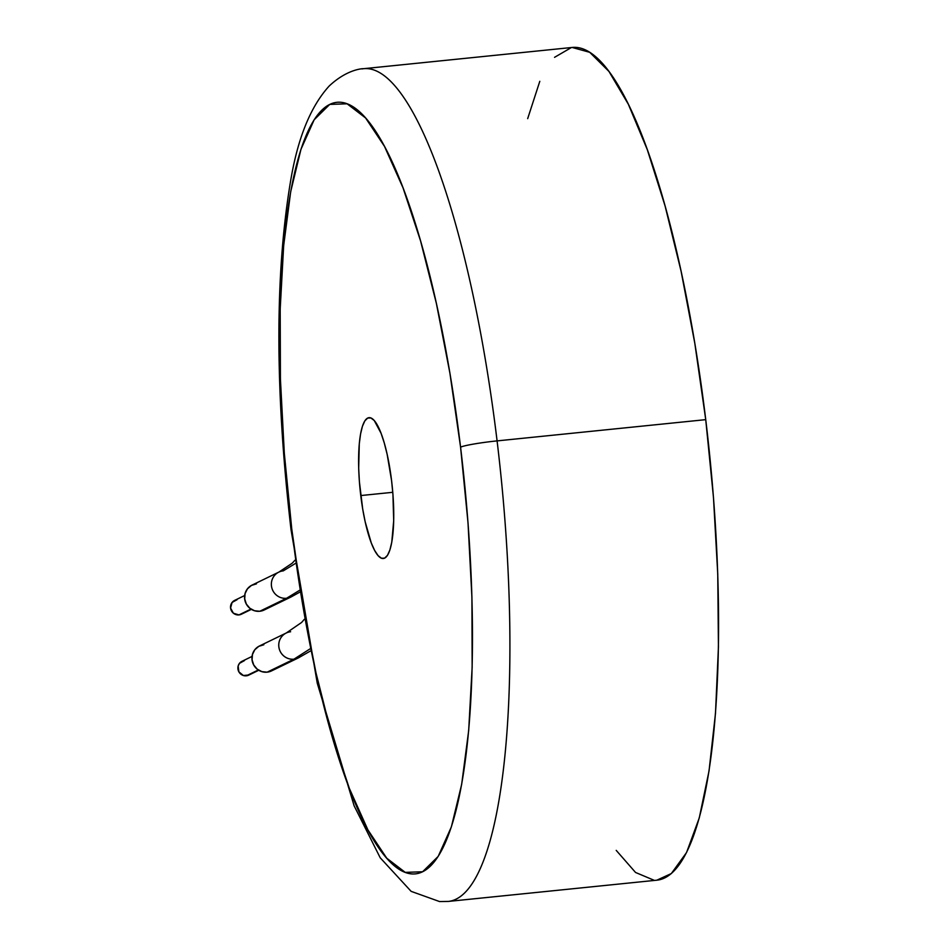 <?xml version="1.0" encoding="UTF-8"?>
<svg xmlns="http://www.w3.org/2000/svg" width="949" height="949" viewBox="0 0 949 949"><rect width="100%" height="100%" fill="white"/><g stroke="black" fill="none" stroke-linecap="round" stroke-linejoin="round"><path stroke-width="1.42" d="M252.066 656.411L242.031 661.275A7.699 7.462 64.1 0 0 246.301 675.818L258.342 669.982L246.301 675.818A7.699 7.462 64.1 0 0 248.745 675.13L258.78 670.255M249.089 674.941L243.383 675.522L238.851 671.821L238.152 665.984L239.468 663.351L244.462 660.587M244.7 595.509L234.664 600.373A7.699 7.462 64.1 0 0 238.934 614.916L250.975 609.08L238.934 614.916A7.699 7.462 64.1 0 0 241.366 614.228L251.414 609.353M241.722 614.039L238.934 614.916L233.395 613.22L230.56 608.06L232.09 602.449L237.096 599.685M294.997 560.218L292.126 563.267L278.864 572.105A13.844 13.44 64.1 0 0 286.562 598.273L299.481 590.361L286.562 598.273A13.844 13.44 -115.9 0 1 278.864 572.105A13.844 13.44 -115.9 0 1 283.253 570.871L295.447 563.445M278.864 572.105L252.066 585.094A13.844 13.44 64.1 0 0 259.765 611.263L286.562 598.273L259.765 611.263A13.844 13.44 64.1 0 0 264.154 610.017L290.952 597.028A13.844 13.44 -115.9 0 1 286.562 598.273A13.844 13.44 64.1 0 0 292.351 596.233M264.771 609.697L259.765 611.263L254.51 610.741L249.801 608.214L246.349 604.062L244.7 598.926L245.079 593.576L247.452 588.831L251.449 585.426L256.455 583.86M310.37 651.05L298.318 657.93A13.844 13.44 -115.9 0 1 279.338 649.14A13.844 13.44 -115.9 0 1 286.242 633.007L259.445 645.996A13.844 13.44 64.1 0 0 267.144 672.165L293.941 659.175L309.943 648.938L293.941 659.175A13.844 13.44 64.1 0 0 299.73 657.135M304.356 619.306L301.568 622.485L286.242 633.007A13.844 13.44 -115.9 0 1 290.619 631.761M284.83 633.802A13.844 13.44 64.1 0 0 293.941 659.175L267.144 672.165A13.844 13.44 64.1 0 0 271.521 670.919L298.318 657.93M263.822 644.762L258.816 646.328L254.818 649.733L252.458 654.478L252.066 659.828L253.727 664.964L257.167 669.116L261.877 671.643L267.144 672.165L272.149 670.599M450.04 901.182A418.521 95.446 -95.8 0 0 497.086 440.894A30.771 2.479 173.1 0 0 460.573 447.169A387.738 88.423 84.2 0 1 422.602 871.763A387.738 88.423 84.2 0 1 291.758 529.008A30.771 2.479 173.1 0 0 291.023 529.708A30.771 2.479 -6.9 0 1 291.758 529.008L302.434 603.078L315.958 672.722L331.782 735.273L349.315 788.322L367.88 829.841L386.765 858.216L405.235 872.38L422.602 871.763L438.177 856.413L451.368 826.899L461.665 784.372L468.687 730.457L472.151 667.23L471.914 597.111L468.011 522.804L460.573 447.169L449.897 373.111L436.386 303.455L420.561 240.904L403.028 187.855L384.464 146.336L365.579 117.961L347.097 103.797L329.742 104.414L314.166 119.764L300.975 149.278L290.667 191.805L283.656 245.72L280.192 308.947L280.418 379.066L284.32 453.373L291.758 529.008A387.738 88.423 84.2 0 1 329.742 104.414A387.738 88.423 84.2 0 1 460.573 447.169A30.771 2.479 -6.9 0 1 497.086 440.894A418.521 95.446 84.2 0 1 448.367 901.42L439.541 901.55L411.142 891.36L380.217 857.789L354.131 805.831L317.263 683.209L291.023 529.672C275.02 391.273 274.854 275.198 290.524 181.461C297.642 138.376 310.525 106.561 329.161 86.051C346.8 69.443 362.316 68.542 363.586 68.696A418.521 95.446 84.2 0 1 497.086 440.894L705.736 419.648L497.086 440.894A418.521 95.446 -95.8 0 0 361.913 68.933M360.762 495.556A70.784 16.145 84.2 0 1 368.995 417.679A70.784 16.145 84.2 0 1 391.581 480.621L392.933 494.429L393.693 520.787L391.771 542.176L389.897 549.934L387.489 555.319L384.642 558.131L381.474 558.237L378.105 555.651L374.653 550.467L371.261 542.899L365.175 521.796L362.708 509.079L359.398 481.748L358.686 468.189L359.28 443.847L360.561 434.001L362.447 426.243L364.855 420.858L367.69 418.058L370.857 417.94L374.238 420.526L381.071 433.29L384.274 442.969L387.156 454.381L391.581 480.621A70.784 16.145 84.2 0 1 383.337 558.498A70.784 16.145 84.2 0 1 360.762 495.556L392.767 492.306L360.762 495.556M448.367 901.42L657.016 880.174A418.521 95.446 -95.8 0 0 705.736 419.648A418.521 95.446 -95.8 0 0 572.247 47.45L363.586 68.696M616.221 850.375L635.545 872.463L654.122 880.281M656.803 880.197L671.334 873.554L686.554 852.534L699.271 817.931L709.033 770.968L715.499 713.28L718.44 646.886L717.752 574.098L713.47 497.466L705.736 419.648L694.822 343.372L681.109 271.307L665.083 205.969L647.289 149.622L628.345 104.248L608.938 71.424L589.72 52.314L572.176 47.462M571.369 47.557L554.536 57.331M539.803 81.306L527.68 118.637M299.777 592.164L290.952 597.028"/></g></svg>
